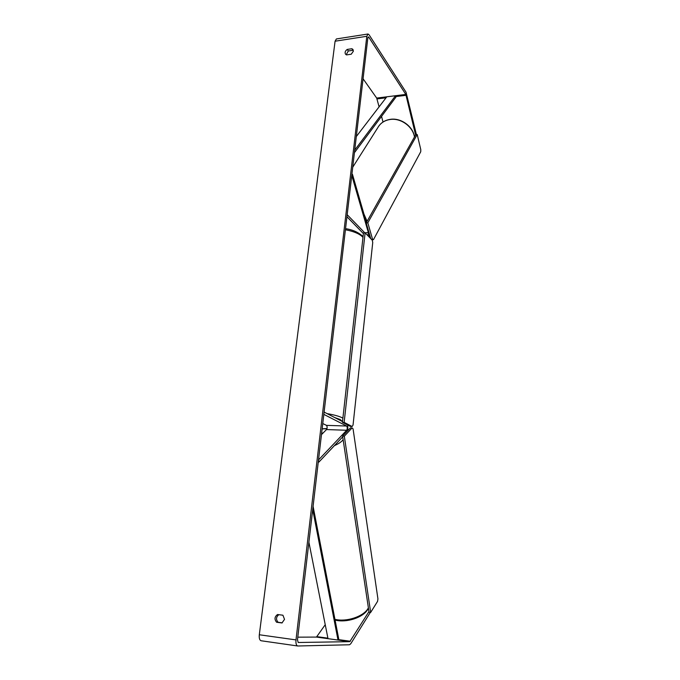 <?xml version="1.0" encoding="UTF-8"?>
<svg xmlns="http://www.w3.org/2000/svg" width="680" height="680" viewBox="0 0 680 680"><rect width="100%" height="100%" fill="white"/><g stroke="black" fill="none" stroke-linecap="round" stroke-linejoin="round"><path stroke-width="1.02" d="M321.903 430.916L322.583 425.076M318.257 462.077L318.861 462.111L318.512 459.943L346.673 430.262C347.471 428.629 347.454 427.219 346.604 426.02L323.833 414.375L324.105 412.072L342.507 421.583M322.762 423.555L326.459 425.357C327.335 426.547 327.352 427.95 326.519 429.565L321.47 434.622M347.82 430.635L347.735 425.051M318.861 462.111L342.703 436.84M351.9 174.361L352.452 174.309L351.773 175.381L368.348 232.551L367.948 235.773M369.333 233.767L368.951 236.81M364.82 232.866L347.183 214.702L346.945 216.75L363.4 233.605M352.452 174.309L366.401 222.547M346.197 54.757L348.304 50.983L352.979 50.286L351.9 48.722L352.997 49.521L353.37 51.204L351.237 54.213L346.545 54.91L345.482 54.145C344.649 52.436 345.227 50.873 347.225 49.427L351.9 48.722M284.521 619.352L282.923 615.213L277.55 614.516C274.55 616.735 274.236 619.31 276.599 622.242L281.979 622.957L284.521 619.352M278.834 614.686C276.046 616.972 275.8 619.514 278.111 622.285L282.251 622.837M368.951 611.601L349.8 641.665L298.205 642.498L297.475 639.888L367.846 37.885L368.373 36.907L368.841 37.264L405.815 94.435L415.599 134.963M370.362 612.365L350.744 643.764L349.486 644.767L297.704 645.991C296.284 645.49 295.715 643.458 295.995 639.906L366.809 36.286L368.041 34L369.121 34.842L406.045 92.2L416.415 134.606M261.281 640.764L261.111 640.755C259.607 640.245 259.012 638.248 259.31 634.763L335.078 41.208L336.396 38.947L367.854 34.026M363.069 78.769L376.686 98.073L379.091 106.845M381.548 116.373L383.01 122.018M325.244 624.699L316.464 637.083L297.789 637.168M278.111 622.285L276.599 622.242M348.304 50.983L347.225 49.427M321.691 432.76L322.635 433.449M321.512 434.231L322.592 433.151M344.309 436.212L342.601 436.152L369.045 612.204L370.676 612.408L377.545 601.4L377.935 598.918L353.065 428.868L352.121 427.916L344.309 436.212L370.676 612.408M352.121 427.916L350.438 427.865L342.601 436.152M365.109 232.849L363.477 232.942L342.431 422.322L350.447 426.453L352.129 426.513L353.039 425.068L372.742 242.513L372.283 240.236L365.109 232.849L344.139 422.374L342.431 422.322M344.139 422.374L352.129 426.513M366.197 222.921L415.76 134.674L417.205 134.521L420.793 149.659L420.733 151.742L373.456 239.683L372.529 239.165L367.82 222.819L366.197 222.921L370.753 238.654M367.82 222.819L417.205 134.521M371.815 239.751L373.456 239.683M372.529 239.165L371.305 239.232M308.899 542.198L328.006 638.673L338.011 640.05L312.715 509.541M338.011 640.05L338.716 638.86L313.089 506.353M356.32 136.535L386.793 96.806L395.53 95.718L354.73 150.11M395.53 95.718L395.862 97.206L354.433 152.677M326.519 429.565L346.673 430.262M326.459 425.357L346.604 426.02M364.726 232.773L368.348 232.551M352.733 167.212L377.672 127.882C380.332 123.071 384.616 120.258 390.524 119.442C401.047 117.98 412.853 126.65 414.477 136.96M367.106 221.306L363.962 214.106M335.078 41.208L366.809 36.286M259.31 634.763L295.995 639.906M377.043 98.915L386.027 97.801M395.726 96.594L406.147 95.293M376.686 98.073L405.815 94.435M367.948 37.4L368.841 37.264M316.464 637.083L349.8 641.665M317.041 636.667L327.904 638.163M338.283 639.582L350.336 641.24M334.951 619.412L337.246 619.794C349.316 621.554 364.871 615.468 368.381 607.801M326.969 428.689L322.618 428.901M343.137 439.731C341.462 441.864 338.555 443.836 334.407 445.629M327.139 413.635C334.135 414.859 339.15 416.236 342.184 417.775L342.89 418.175M342.176 421.413L340.272 419.56L334.747 417.571M362.975 237.43L362.346 236.716C359.065 233.605 353.421 231.285 345.423 229.755M414.545 136.841C412.938 126.438 401.285 117.853 390.753 119.281M379.091 125.656C381.956 122.043 385.824 119.918 390.702 119.289M261.111 640.755L297.67 645.983M335.096 620.152L337.73 620.611C349.699 622.268 364.837 616.428 368.441 608.192M322.643 428.757L327.012 428.536M363.043 236.852L361.964 235.552C357.493 231.897 352.019 229.594 345.55 228.633"/></g></svg>
